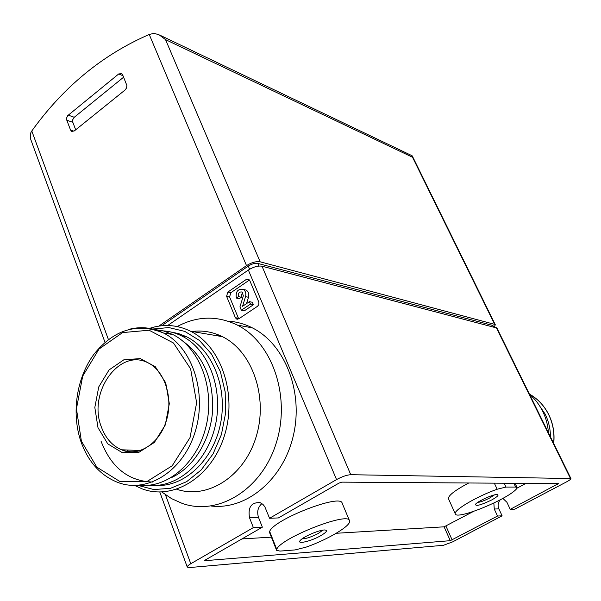 <?xml version="1.0" encoding="UTF-8"?>
<svg xmlns="http://www.w3.org/2000/svg" width="601" height="601" viewBox="0 0 601 601"><rect width="100%" height="100%" fill="white"/><g stroke="black" fill="none" stroke-linecap="round" stroke-linejoin="round"><path stroke-width="0.9" d="M215.413 335.471L218.944 335.08M497.523 516.041L502.113 515.823L452.763 541.824L443.463 545.287L189.51 567.554L187.257 567.066C187.084 566.33 188.263 565.218 190.78 563.73L253.367 527.603L262.352 527.182L205.489 559.892L204.776 560.568L205.204 560.665L450.284 540.675L497.523 516.041L494.27 509.032L498.875 508.867L502.113 515.823M269.548 518.265L278.421 517.934L338.972 483.114L341.781 482.137L558.457 483.587L510.234 509.332L514.749 509.167L566.54 481.882C569.538 480.267 570.995 479.155 570.927 478.539L350.759 474.7C346.867 474.948 342.127 476.578 336.545 479.598L269.548 518.265L264.808 506.703L262.938 504.382L260.083 502.639C251.308 502.226 247.785 507.267 249.52 517.762L253.367 527.603M500.363 499.739C497.996 502.361 497.5 505.403 498.875 508.867M493.842 503.045L494.27 509.032M473.393 511.474L444.094 526.822L336.237 533.275M525.995 483.369L517.018 488.17M510.234 509.332L506.943 502.308L502.849 498.379M261.931 503.585C257.897 507.139 256.762 511.759 258.528 517.438L262.352 527.182M411.385 155.419L412.369 156.117L412.526 157.252L165.538 39.621L158.754 34.55L153.683 33.408L149.243 34.467C102.658 54.683 63.511 86.86 31.793 130.988L30.471 133.399L30.764 139.477L104.972 342.247M66.801 120.208L70.535 130.004L71.579 131.319L74.269 130.95L125.173 89.917L126.593 87.889L126.856 85.417L122.634 74.787L121.687 73.592L118.713 73.953L67.68 115.662L66.651 117.886L66.801 120.208L72.841 122.341L75.688 129.801M158.852 326.095L246.508 265.619C251.586 262.464 256.124 261.187 260.128 261.803L494.683 324.367L495.322 324.803L494.09 327.027M123.611 77.198L74.246 117.285L72.781 119.622L72.841 122.341M161.714 325.734L248.273 266.078C251.819 263.869 254.997 262.983 257.799 263.411L492.835 325.479L493.864 326.967M167.702 325.494L248.363 270.037C253.449 266.882 257.994 265.604 261.998 266.198L496.914 328.033L570.927 478.539M226.6 296.308L235.374 317.681L236.539 319.003L238.8 318.815L257.544 306.27L258.768 304.692L258.881 302.288L249.753 280.502L248.679 279.255L246.305 279.427L227.809 292.086L226.6 296.308L229.597 296.954L238.702 318.876M271.397 537.159L241.948 538.917M515.673 487.065L517.07 487.539L516.267 489.169C506.808 499.709 456.647 520.165 455.34 513.945C452.748 510.692 476.578 496.479 497.162 489.237L505.944 487.065L515.673 487.065L513.885 483.287M306.187 547.105L295.091 549.923L279.946 551.094L276.58 550.313L276.715 549.314C280.795 537.955 348.512 511.443 349.497 520.684C352.013 525.161 328.687 539.232 306.187 547.105M276.58 550.313L269.548 532.486L269.669 531.442C273.5 519.572 340.917 493.391 342.142 503.15L349.497 520.684M455.34 513.945L448.481 498.762C448.061 495.645 454.814 490.386 468.742 482.986M320.626 535.746C326.493 532.306 327.913 530.382 324.886 529.984C320.032 529.601 303.655 536.468 300.462 540.231C295.82 544.799 310.785 541.411 320.626 535.746M491.731 499.934C497.553 496.666 499.333 494.863 497.065 494.51C493.211 494.225 477.893 501.121 475.601 504.164C475.316 506.62 480.695 505.208 491.731 499.934M477.622 502.466C480.785 502.008 484.864 500.483 489.868 497.913L494.435 494.908M302.07 538.857C306.037 538.812 311.453 537.009 318.312 533.455L322.797 530.157M249.483 279.998L230.799 292.747L229.597 296.954M246.545 303.603L248.491 297.285C249.257 294.039 248.491 291.643 246.185 290.095L244.059 289.607M238.417 296.609C237.988 293.168 239.221 291.635 242.098 292.003L243.337 295.85L239.949 306.856L241.347 310.229L244.322 310.837L253.412 304.737L252.39 302.295L249.438 301.649L242.564 306.285L245.531 296.624C246.305 293.371 245.539 290.967 243.225 289.419C237.816 288.713 235.509 291.583 236.313 298.043L238.417 296.609L241.392 297.262L241.332 294.67L242.902 292.71M236.313 298.043L239.288 298.689L241.392 297.262M241.347 310.229L250.459 304.106L249.438 301.649M253.412 304.737L250.459 304.106M98.001 427.709L94.823 407.44L98.752 386.901L109.051 369.946L123.829 359.811L140.318 358.587L155.313 366.723L165.726 382.807L169.317 403.684L165.252 425.042L154.382 442.419L139.019 452.252L122.364 452.688L107.767 443.861L98.001 427.709M153.773 329.348L163.464 330.933L172.795 334.517C199.344 347.588 214.842 387.54 206.436 424.772C198.277 462.071 168.025 488.508 139.297 485.225M128.99 451.764L127.081 449.991M183.425 341.601C204.235 356.926 213.918 380.523 212.476 412.399C209.847 441.735 192.688 468.374 170.804 477.893M152.564 482.047C128.456 481.176 111.29 467.593 101.081 441.307M158.394 330.798C166.507 330.535 174.305 332.27 181.81 335.997C208.216 348.948 223.655 388.464 215.383 425.298C207.345 462.199 177.355 488.418 148.778 485.255M170.256 331.88L178.572 333.585L186.588 336.778C212.566 349.519 227.997 387.945 220.409 424.238C213.039 460.591 184.176 487.231 155.892 485.435M152.556 329.048L168.858 327.575L184.845 331.414L199.427 340.436L211.582 354.154L220.402 371.711L225.187 391.942L225.54 413.413L221.408 434.576L213.077 453.883L201.185 469.959L186.618 481.694L170.444 488.335L153.818 489.537L137.869 485.345M149.544 328.371C163.547 323.759 177.22 324.713 190.577 331.234C221.153 346.229 237.493 394.226 224.458 435.56C211.792 477.051 173.441 500.738 142.182 488.876L134.632 485.458M179.263 334.802L180.683 334.269M192.065 331.489C202.537 330.144 212.641 331.865 222.385 336.658C252.195 351.127 268.384 396.878 256.206 436.566C244.382 476.405 207.518 499.799 176.762 489.267M138.313 451.148L138.012 450.412M177.197 326.538C197.128 315.886 217.156 315.397 237.29 325.058C272.223 342.412 291.042 396.435 276.265 442.945C261.901 489.627 218.155 516.274 182.193 503.398L171.585 498.642L161.797 491.979M182.471 336.102L183.463 335.343M227.839 321.114C236.328 321.633 244.509 323.886 252.375 327.876C284.731 343.997 303.685 391.552 293.371 435.5C283.349 479.53 246.335 510.196 211.251 506.019M216.247 335.613L219.463 335.298M550.478 436.957C550.411 428.844 548.63 421.203 545.13 414.051L537.444 402.738M548.443 432.825C547.917 425.207 546.008 418.041 542.718 411.324C539.39 404.638 534.98 398.966 529.504 394.301M445.965 526.138L452.162 539.976M557.352 483.58L557.698 484.293M31.793 130.988L108.39 339.475M149.243 34.467L246.508 265.619M165.538 39.621L260.128 261.803M412.526 157.252L494.683 324.367M74.246 117.285L68.221 115.122M73.938 131.183L70.535 130.004M123.025 75.756L118.713 73.953M492.835 325.479L493.526 326.876M257.799 263.411L258.918 266.048M248.273 266.078L249.61 269.24M496.276 327.605L570.394 478.351M261.998 266.198L350.759 474.7M248.363 270.037L336.545 479.598M165.44 494.751L190.78 563.73M444.094 526.822L450.284 540.675M205.031 560.192L205.204 560.665M504.134 483.227L505.944 487.065M494.322 483.159L497.162 489.237M269.669 531.442L276.715 549.314M258.528 517.438L249.52 517.762M230.799 292.747L227.809 292.086M238.357 318.26L235.374 317.681M249.257 280.141L246.305 279.427M248.491 297.285L245.531 296.624M81.39 441.142L76.44 408.8L82.705 376.121L99.037 349.031L122.581 332.586L149.101 330.234L173.479 342.998L190.615 368.856L196.64 402.768L190.036 437.573L172.217 465.752L147.14 481.416L120.215 481.717L96.851 467.172L81.39 441.142M130.507 328.98C141.851 326.411 152.834 327.748 163.457 332.992C192.185 347.047 207.458 392.633 195.122 431.894C183.14 471.319 147.042 493.834 117.758 482.408C100.555 475.549 88.302 462.019 81 441.795C71.181 413.405 76.507 377.789 93.974 354.192C114.025 329.498 137.186 322.436 163.457 332.992L172.795 334.517M101.359 426.943C87.506 392.483 119.539 347.558 148.124 362.891C163.848 370.178 173.809 396.998 166.327 420.828C159.122 444.778 137.186 457.158 121.567 449.788C112.244 445.777 105.506 438.167 101.359 426.943M142.49 449.781C135.36 452.455 128.381 452.463 121.567 449.788L140.416 450.502M553.626 443.358C554.685 433.171 553.018 423.555 548.623 414.51C544.093 405.555 537.677 398.741 529.376 394.053M160.707 35.564L412.113 155.764M412.369 156.117L495.322 324.803M72.338 131.581L71.579 131.319M159.783 492.009L187.257 567.066M515.065 483.302L517.07 487.539M237.68 319.229L236.539 319.003M246.185 290.095L243.225 289.419M181.81 335.997L186.588 336.778M190.577 331.234L222.385 336.658M237.29 325.058L252.375 327.876M529.376 394.046C537.73 398.741 544.183 405.577 548.728 414.562C553.138 423.645 554.798 433.298 553.701 443.508"/></g></svg>
